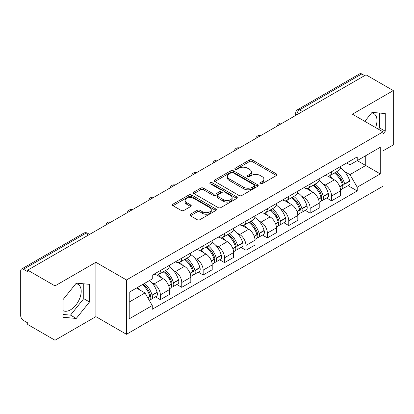 <?xml version="1.0" encoding="UTF-8"?>
<svg xmlns="http://www.w3.org/2000/svg" width="414" height="414" viewBox="0 0 414 414"><rect width="100%" height="100%" fill="white"/><g stroke="black" fill="none" stroke-linecap="round" stroke-linejoin="round"><path stroke-width="0.62" d="M260.266 183.754A1.335 0.771 0 0 0 262.15 183.754L276.459 175.495A1.904 1.097 0 0 0 277.018 174.713A1.904 1.097 0 0 0 276.459 173.937L252.219 159.944A1.904 1.097 0 0 0 249.528 159.944L235.219 168.203A1.335 0.771 0 0 0 234.831 168.746A1.335 0.771 0 0 0 235.219 169.295A1.335 0.771 0 0 0 237.108 169.295L238.956 168.224A6.096 3.519 0 0 1 247.577 168.224L249.595 169.388A6.096 3.519 0 0 1 251.381 171.877A6.096 3.519 0 0 1 249.595 174.366L247.743 175.432A1.335 0.771 0 0 0 247.355 175.981A1.335 0.771 0 0 0 247.743 176.524A1.335 0.771 0 0 0 249.632 176.524L251.479 175.453A6.096 3.519 0 0 1 260.101 175.453L262.119 176.623A6.096 3.519 0 0 1 263.904 179.107A6.096 3.519 0 0 1 262.119 181.596L260.266 182.667A1.335 0.771 0 0 0 259.878 183.211A1.335 0.771 0 0 0 260.266 183.754L260.266 182.667M371.606 112.913A15.132 8.735 -60 0 1 373.842 113.596A15.132 8.735 -60 0 1 375.539 127.538M75.829 283.678A15.132 8.735 -60 0 1 78.065 284.361A15.132 8.735 -60 0 1 80.383 296.491A15.132 8.735 -60 0 1 70.499 309.822A15.132 8.735 -60 0 1 63.021 310.624M190.414 214.209A1.904 1.097 0 0 0 189.855 214.985A1.904 1.097 0 0 0 190.414 215.766L197.214 219.689A1.904 1.097 0 0 0 199.905 219.689L215.797 210.519A1.904 1.097 0 0 0 216.356 209.738A1.904 1.097 0 0 0 215.797 208.961L191.558 194.968A1.904 1.097 0 0 0 188.867 194.968L172.974 204.143A1.904 1.097 0 0 0 172.415 204.92A1.904 1.097 0 0 0 172.974 205.696L181.187 210.441A1.904 1.097 0 0 0 183.883 210.441L190.683 206.514A1.904 1.097 0 0 0 191.242 205.737A1.904 1.097 0 0 0 190.683 204.956L186.611 202.606A5.092 2.939 0 0 1 185.115 200.526A5.092 2.939 0 0 1 188.261 197.809A5.092 2.939 0 0 1 193.814 198.446L209.769 207.657A5.092 2.939 0 0 1 211.264 209.738A5.092 2.939 0 0 1 208.118 212.454A5.092 2.939 0 0 1 202.565 211.818L199.905 210.286A1.904 1.097 0 0 0 197.214 210.286L190.414 214.209L190.414 215.766M126.472 279.962L95.877 262.3L54.995 285.903L27.697 270.14L366.002 74.825L393.3 90.588L352.417 114.192L383.012 131.854L126.472 279.962L126.472 334.3L383.012 186.186L383.012 131.854M239.09 195.511A1.904 1.097 0 0 0 241.786 195.511L257.674 186.336A1.904 1.097 0 0 0 258.232 185.56A1.904 1.097 0 0 0 257.674 184.784L233.434 170.791A1.904 1.097 0 0 0 230.743 170.791L214.856 179.966A1.904 1.097 0 0 0 214.297 180.742A1.904 1.097 0 0 0 214.856 181.518L239.09 195.511M210.742 184.044A1.335 0.771 0 0 1 212.092 184.23L212.092 182.646L236.736 196.873A1.904 1.097 0 0 1 237.294 197.649A1.904 1.097 0 0 1 236.736 198.43L220.848 207.6A1.904 1.097 0 0 1 218.152 207.6L193.912 193.607L193.912 192.055A1.904 1.097 0 0 0 193.359 192.831A1.904 1.097 0 0 0 193.912 193.607M193.912 192.055L200.712 188.127A1.904 1.097 0 0 1 203.409 188.127L213.236 193.804A1.904 1.097 0 0 0 215.932 193.804L220.439 191.196A1.904 1.097 0 0 0 220.998 190.419A1.904 1.097 0 0 0 220.439 189.643L210.208 183.733A1.335 0.771 0 0 1 209.815 183.19A1.335 0.771 0 0 1 210.638 182.481A1.335 0.771 0 0 1 212.092 182.646M54.995 285.903L54.995 340.241L27.697 324.478L27.697 322.894L23.443 320.436A3.881 2.241 -120 0 1 20.7 315.685L20.7 270.854A3.881 2.241 -120 0 1 21.502 269.079L83.649 233.201A3.881 2.241 60 0 1 85.589 233.392L23.443 269.271A3.881 2.241 -120 0 0 21.502 269.079M383.012 150.862L393.3 144.921L393.3 90.588M54.995 340.241L95.877 316.638L126.472 334.3M27.697 270.14L27.697 271.729L23.443 269.271M302.484 111.495L299.601 109.834A3.881 2.241 60 0 0 297.661 109.643L359.807 73.759A3.881 2.241 60 0 1 361.748 73.956L299.601 109.834A3.881 2.241 120 0 0 296.859 114.585L296.859 114.745M364.625 75.617L361.748 73.956M331.567 171.691A8.927 5.154 60 0 1 329.72 175.696L338.771 170.47A8.927 5.154 -120 0 0 340.618 166.464M322.972 183.759L325.254 185.079A8.927 5.154 60 0 1 331.567 196.008L340.618 190.782A8.927 5.154 -120 0 0 334.31 179.852L327.831 176.11M340.618 190.782L340.618 195.61L331.567 200.842L326.656 198.006M329.72 175.696A8.927 5.154 60 0 1 325.326 175.293M331.567 196.008L331.567 200.842M310.164 184.049A8.927 5.154 60 0 1 308.316 188.054L317.372 182.828A8.927 5.154 -120 0 0 319.22 178.822M305.253 210.359L310.164 213.194L319.22 207.968L319.22 203.134A8.927 5.154 -120 0 0 312.906 192.205L306.427 188.463M308.316 188.054A8.927 5.154 60 0 1 303.923 187.651M301.573 196.117L303.855 197.431A8.927 5.154 60 0 1 310.164 208.361L310.164 213.194M288.765 196.402A8.927 5.154 60 0 1 286.918 200.407L295.969 195.18A8.927 5.154 -120 0 0 297.816 191.175M283.854 222.716L288.765 225.552L297.816 220.326L297.816 215.492A8.927 5.154 -120 0 0 291.508 204.563L285.029 200.821M286.918 200.407A8.927 5.154 60 0 1 282.524 200.009M280.169 208.47L282.451 209.789A8.927 5.154 60 0 1 288.765 220.719L288.765 225.552M267.361 208.759A8.927 5.154 60 0 1 265.514 212.765L274.57 207.538A8.927 5.154 -120 0 0 276.417 203.533M262.45 235.074L267.361 237.905L276.417 232.678L276.417 227.85A8.927 5.154 -120 0 0 270.104 216.915L263.625 213.174M265.514 212.765A8.927 5.154 60 0 1 261.12 212.361M258.771 220.828L261.053 222.147A8.927 5.154 60 0 1 267.361 233.077L267.361 237.905M245.963 221.117A8.927 5.154 60 0 1 244.115 225.123L253.166 219.896A8.927 5.154 -120 0 0 255.014 215.885M241.051 247.427L245.963 250.263L255.014 245.036L255.014 240.203A8.927 5.154 -120 0 0 248.705 229.273L242.226 225.532M244.115 225.123A8.927 5.154 60 0 1 239.722 224.719M237.367 233.18L239.649 234.5A8.927 5.154 60 0 1 245.963 245.43L245.963 250.263M224.559 233.47A8.927 5.154 60 0 1 222.711 237.476L231.768 232.249A8.927 5.154 -120 0 0 233.615 228.243M219.648 259.785L224.559 262.621L233.615 257.389L233.615 252.561A8.927 5.154 -120 0 0 227.302 241.631L220.822 237.89M222.711 237.476A8.927 5.154 60 0 1 218.318 237.072M215.968 245.538L218.25 246.858A8.927 5.154 60 0 1 224.559 257.787L224.559 262.621M203.16 245.828A8.927 5.154 60 0 1 201.313 249.833L210.364 244.607A8.927 5.154 -120 0 0 212.211 240.601M198.249 272.138L203.16 274.974L212.211 269.747L212.211 264.913A8.927 5.154 -120 0 0 205.903 253.984L199.424 250.242M201.313 249.833A8.927 5.154 60 0 1 196.919 249.43M194.564 257.896L196.847 259.211A8.927 5.154 60 0 1 203.16 270.145L203.16 274.974M181.756 258.181A8.927 5.154 60 0 1 179.909 262.191L188.965 256.959A8.927 5.154 -120 0 0 190.813 252.954M176.845 284.496L181.756 287.332L190.813 282.105L190.813 277.271A8.927 5.154 -120 0 0 184.499 266.342L178.02 262.6M179.909 262.191A8.927 5.154 60 0 1 175.515 261.788M173.166 270.249L175.448 271.568A8.927 5.154 60 0 1 181.756 282.498L181.756 287.332M160.358 270.539A8.927 5.154 60 0 1 158.51 274.544L167.561 269.317A8.927 5.154 -120 0 0 169.409 265.312M155.447 296.854L160.358 299.684L169.409 294.457L169.409 289.629A8.927 5.154 -120 0 0 163.1 278.694L156.621 274.953M158.51 274.544A8.927 5.154 60 0 1 154.117 274.14M151.762 282.607L154.044 283.926A8.927 5.154 60 0 1 160.358 294.856L160.358 299.684M346.725 162.94L349.949 164.803L380.269 147.296L365.728 155.695L365.728 165.512L349.949 174.62L344.376 171.401M129.215 302.06L144.993 292.952L152.264 305.548L129.215 318.852L129.215 292.243L152.264 278.933L152.264 275.212L357.22 156.88L357.22 160.601L380.269 173.911L357.22 187.216L349.949 174.62M380.269 147.296L380.269 173.911M152.264 305.548L152.264 309.268L357.22 190.937L357.22 187.216M383.012 134.027L385.274 131.212L385.274 113.56L372.036 112.38L364.822 121.354M95.877 262.3L95.877 316.638M63.021 317.264L76.259 318.444L89.502 301.977L89.502 284.325L76.259 283.145L63.021 299.612L63.021 317.264M144.993 292.952L136.485 288.041M348.055 185.648L357.22 190.937M378.443 129.215L379.514 127.885L379.514 113.048M379.514 127.885L385.274 131.212M63.021 314.454L70.499 315.121L83.737 298.649L83.737 283.813M70.499 315.121L76.259 318.444M83.737 298.649L89.502 301.977M260.799 183.94L262.119 183.179A6.096 3.519 0 0 0 263.904 180.69L263.904 179.107M251.381 171.877L251.381 173.461A6.096 3.519 0 0 1 249.595 175.95L248.276 176.711M276.433 175.51L252.219 161.527A1.904 1.097 0 0 0 249.528 161.527L235.752 169.481M257.648 186.352L233.434 172.374A1.904 1.097 0 0 0 230.743 172.374L214.882 181.534M254.31 186.103A1.335 0.771 0 0 0 254.698 185.56A1.335 0.771 0 0 0 254.31 185.017L233.03 172.731A1.335 0.771 0 0 0 231.147 172.731L229.196 173.859A6.096 3.519 0 0 0 227.41 176.348A6.096 3.519 0 0 0 229.196 178.838L243.737 187.231A6.096 3.519 0 0 0 252.354 187.231L254.31 186.103L254.31 187.687A1.335 0.771 0 0 0 254.698 187.144L254.698 185.56M227.41 176.348L227.41 177.932A6.096 3.519 0 0 0 229.196 180.421L229.196 178.838M254.31 187.687L252.354 188.815A6.096 3.519 0 0 1 243.737 188.815L229.196 180.421M193.938 193.623L200.712 189.71L200.712 188.127M220.998 190.419L220.998 192.003A1.904 1.097 0 0 1 220.439 192.779L215.932 195.387A1.904 1.097 0 0 1 213.236 195.387L203.409 189.71A1.904 1.097 0 0 0 200.712 189.71M212.092 184.23L236.71 198.441M223.436 199.693A5.092 2.939 0 0 0 228.989 200.329A5.092 2.939 0 0 0 232.135 197.613A5.092 2.939 0 0 0 230.645 195.532L225.019 192.287A1.904 1.097 0 0 0 222.328 192.287L217.816 194.891A1.904 1.097 0 0 0 217.257 195.667A1.904 1.097 0 0 0 217.816 196.443L223.436 199.693L223.436 201.276A5.092 2.939 0 0 0 228.989 201.913A5.092 2.939 0 0 0 232.135 199.196L232.135 197.613M217.257 195.667L217.257 197.25A1.904 1.097 0 0 0 217.816 198.032L217.816 196.443M223.436 201.276L217.816 198.032M211.264 209.738L211.264 211.321A5.092 2.939 0 0 1 208.118 214.043A5.092 2.939 0 0 1 202.565 213.401L199.905 211.87A1.904 1.097 0 0 0 197.214 211.87L190.44 215.777M185.115 200.526L185.115 202.11A5.092 2.939 0 0 0 186.611 204.19L186.611 202.606M190.657 206.529L186.611 204.19M215.772 210.529L191.558 196.552A1.904 1.097 0 0 0 188.867 196.552L173 205.711M334.936 172.685A12.223 7.059 60 0 1 334.993 172.721A12.223 7.059 60 0 1 343.04 183.692L343.108 183.945A2.375 1.371 60 0 1 342.735 185.808A2.375 1.371 60 0 1 342.683 185.839M334.398 172.995A14.744 8.513 60 0 1 342.502 185.161L342.575 185.415A4.901 2.831 60 0 1 341.798 189.26L340.582 189.964M342.637 188.179A4.901 2.831 -120 0 0 343.998 187.992A4.901 2.831 -120 0 0 344.769 184.147L344.696 183.894A14.744 8.513 -120 0 0 336.592 171.727M340.437 168.032A14.744 8.513 60 0 1 349.706 181.001L349.778 181.254A4.901 2.831 60 0 1 349.002 185.105L343.998 187.992M329.368 175.867A14.744 8.513 60 0 1 332.447 178.776M339.62 178.796L341.498 179.883M313.533 185.042A12.223 7.059 60 0 1 313.595 185.079A12.223 7.059 60 0 1 321.637 196.045L321.709 196.298A2.375 1.371 60 0 1 321.331 198.166A2.375 1.371 60 0 1 321.28 198.192M313 185.353A14.744 8.513 60 0 1 321.104 197.514L321.171 197.768A4.901 2.831 60 0 1 320.4 201.618L319.184 202.322M321.238 200.531A4.901 2.831 -120 0 0 322.594 200.35A4.901 2.831 -120 0 0 323.37 196.505L323.298 196.252A14.744 8.513 -120 0 0 315.194 184.085M319.034 180.385A14.744 8.513 60 0 1 328.302 193.359L328.374 193.612A4.901 2.831 60 0 1 327.603 197.457L322.594 200.35M307.969 188.225A14.744 8.513 60 0 1 311.049 191.133M318.216 191.154L320.1 192.236M292.134 197.4A12.223 7.059 60 0 1 292.191 197.431A12.223 7.059 60 0 1 300.238 208.402L300.305 208.656A2.375 1.371 60 0 1 299.933 210.519A2.375 1.371 60 0 1 299.881 210.55M291.596 197.706A14.744 8.513 60 0 1 299.7 209.872L299.772 210.126A4.901 2.831 60 0 1 298.996 213.971L297.78 214.675M299.834 212.889A4.901 2.831 -120 0 0 301.195 212.703A4.901 2.831 -120 0 0 301.966 208.858L301.894 208.604A14.744 8.513 -120 0 0 293.79 196.438M297.635 192.743A14.744 8.513 60 0 1 306.903 205.717L306.976 205.97A4.901 2.831 60 0 1 306.2 209.815L301.195 212.703M286.566 200.583A14.744 8.513 60 0 1 289.645 203.486M296.817 203.507L298.696 204.594M270.73 209.753A12.223 7.059 60 0 1 270.792 209.789A12.223 7.059 60 0 1 278.834 220.755L278.907 221.009A2.375 1.371 60 0 1 278.529 222.877A2.375 1.371 60 0 1 278.477 222.903M270.197 210.064A14.744 8.513 60 0 1 278.301 222.23L278.368 222.484A4.901 2.831 60 0 1 277.597 226.329L276.381 227.032M278.436 225.247A4.901 2.831 -120 0 0 279.792 225.061A4.901 2.831 -120 0 0 280.568 221.216L280.495 220.962A14.744 8.513 -120 0 0 272.391 208.796M276.231 205.101A14.744 8.513 60 0 1 285.5 218.069L285.572 218.323A4.901 2.831 60 0 1 284.801 222.168L279.792 225.061M265.167 212.936A14.744 8.513 60 0 1 268.246 215.844M275.413 215.865L277.297 216.952M249.331 222.111A12.223 7.059 60 0 1 249.388 222.147A12.223 7.059 60 0 1 257.436 233.113L257.503 233.367A2.375 1.371 60 0 1 257.13 235.235A2.375 1.371 60 0 1 257.078 235.261M248.793 222.416A14.744 8.513 60 0 1 256.897 234.583L256.97 234.836A4.901 2.831 60 0 1 256.194 238.687L254.977 239.385M257.032 237.6A4.901 2.831 -120 0 0 258.393 237.419A4.901 2.831 -120 0 0 259.164 233.568L259.092 233.315A14.744 8.513 -120 0 0 250.987 221.154M254.833 217.453A14.744 8.513 60 0 1 264.101 230.427L264.173 230.681A4.901 2.831 60 0 1 263.397 234.526L258.393 237.419M243.763 225.294A14.744 8.513 60 0 1 246.842 228.202M254.015 228.217L255.893 229.304M227.928 234.464A12.223 7.059 60 0 1 227.99 234.5A12.223 7.059 60 0 1 236.032 245.471L236.104 245.725A2.375 1.371 60 0 1 235.726 247.588A2.375 1.371 60 0 1 235.675 247.619M227.395 234.774A14.744 8.513 60 0 1 235.499 246.941L235.571 247.194A4.901 2.831 60 0 1 234.795 251.039L233.579 251.743M235.633 249.958A4.901 2.831 -120 0 0 236.989 249.771A4.901 2.831 -120 0 0 237.765 245.926L237.693 245.673A14.744 8.513 -120 0 0 229.589 233.506M233.429 229.811A14.744 8.513 60 0 1 242.697 242.78L242.77 243.034A4.901 2.831 60 0 1 241.999 246.884L236.989 249.771M222.365 237.646A14.744 8.513 60 0 1 225.444 240.555M232.611 240.575L234.495 241.662M206.529 246.822A12.223 7.059 60 0 1 206.586 246.858A12.223 7.059 60 0 1 214.633 257.824L214.7 258.077A2.375 1.371 60 0 1 214.328 259.945A2.375 1.371 60 0 1 214.276 259.971M205.991 247.132A14.744 8.513 60 0 1 214.095 259.293L214.167 259.547A4.901 2.831 60 0 1 213.391 263.397L212.175 264.101M214.229 262.31A4.901 2.831 -120 0 0 215.59 262.129A4.901 2.831 -120 0 0 216.362 258.284L216.289 258.031A14.744 8.513 -120 0 0 208.185 245.864M212.03 242.164A14.744 8.513 60 0 1 221.299 255.138L221.371 255.391A4.901 2.831 60 0 1 220.595 259.236L215.59 262.129M200.961 250.004A14.744 8.513 60 0 1 204.04 252.913M211.212 252.933L213.091 254.015M185.125 259.18A12.223 7.059 60 0 1 185.187 259.211A12.223 7.059 60 0 1 193.229 270.182L193.302 270.435A2.375 1.371 60 0 1 192.924 272.298A2.375 1.371 60 0 1 192.872 272.329M184.592 259.485A14.744 8.513 60 0 1 192.696 271.651L192.769 271.905A4.901 2.831 60 0 1 191.992 275.75L190.776 276.454M192.831 274.668A4.901 2.831 -120 0 0 194.187 274.482A4.901 2.831 -120 0 0 194.963 270.637L194.891 270.383A14.744 8.513 -120 0 0 186.786 258.217M190.626 254.522A14.744 8.513 60 0 1 199.895 267.496L199.967 267.749A4.901 2.831 60 0 1 199.196 271.594L194.187 274.482M179.562 262.362A14.744 8.513 60 0 1 182.641 265.265M189.809 265.286L191.692 266.373M163.727 271.532A12.223 7.059 60 0 1 163.784 271.568A12.223 7.059 60 0 1 171.831 282.534L171.898 282.788A2.375 1.371 60 0 1 171.525 284.656A2.375 1.371 60 0 1 171.474 284.682M163.188 271.843A14.744 8.513 60 0 1 171.292 284.009L171.365 284.263A4.901 2.831 60 0 1 170.589 288.108L169.373 288.812M171.427 287.026A4.901 2.831 -120 0 0 172.788 286.84A4.901 2.831 -120 0 0 173.559 282.995L173.487 282.741A14.744 8.513 -120 0 0 165.383 270.575M169.228 266.88A14.744 8.513 60 0 1 178.496 279.848L178.569 280.102A4.901 2.831 60 0 1 177.792 283.947L172.788 286.84M158.158 274.715A14.744 8.513 60 0 1 161.237 277.623M168.41 277.644L170.289 278.731M142.98 284.294A12.223 7.059 60 0 1 150.427 294.892L150.499 295.146A2.375 1.371 60 0 1 150.122 297.014A2.375 1.371 60 0 1 150.07 297.04M142.364 284.651A14.744 8.513 60 0 1 149.894 296.362L149.966 296.615A4.901 2.831 60 0 1 149.288 300.398M150.028 299.379A4.901 2.831 -120 0 0 151.384 299.198A4.901 2.831 -120 0 0 152.161 295.348L152.088 295.094A14.744 8.513 -120 0 0 144.558 283.383M149.563 280.49A14.744 8.513 60 0 1 157.092 292.206L157.165 292.46A4.901 2.831 60 0 1 156.394 296.305L151.384 299.198M137.355 287.544A14.744 8.513 60 0 1 139.839 289.981M147.006 289.997L148.89 291.083M296.993 114.662L296.859 114.585A3.881 2.241 0 0 1 295.72 113.001L295.72 115.397M181.756 282.498L190.813 277.271M203.16 270.145L212.211 264.913M224.559 257.787L233.615 252.561M245.963 245.43L255.014 240.203M267.361 233.077L276.417 227.85M288.765 220.719L297.816 215.492M310.164 208.361L319.22 203.134M160.358 294.856L169.409 289.629M154.044 283.926L163.1 278.694M175.448 271.568L184.499 266.342M196.847 259.211L205.903 253.984M218.25 246.858L227.302 241.631M239.649 234.5L248.705 229.273M261.053 222.147L270.104 216.915M282.451 209.789L291.508 204.563M303.855 197.431L312.906 192.205M325.254 185.079L334.31 179.852M281.799 123.434A3.881 2.241 120 0 0 280.087 124.428M260.401 135.792A3.881 2.241 120 0 0 258.688 136.78M238.997 148.15A3.881 2.241 120 0 0 237.284 149.138M217.598 160.503A3.881 2.241 120 0 0 215.885 161.491M196.195 172.861A3.881 2.241 120 0 0 194.482 173.849M174.796 185.218A3.881 2.241 120 0 0 173.083 186.207M153.392 197.571A3.881 2.241 120 0 0 151.679 198.56M131.994 209.929A3.881 2.241 120 0 0 130.281 210.917M110.59 222.282A3.881 2.241 120 0 0 108.877 223.27M88.472 235.054L85.589 233.392A3.881 2.241 120 0 1 87.53 233.201A3.881 3.881 0 0 0 83.649 233.201M262.119 183.179L262.119 181.596M247.743 176.524L247.743 175.432M249.595 175.95L249.595 174.366M235.219 169.295L235.219 168.203M249.528 161.527L249.528 159.944M252.219 161.527L252.219 159.944M276.459 175.495L276.459 173.937M214.856 181.518L214.856 179.966M230.743 172.374L230.743 170.791M233.434 172.374L233.434 170.791M257.674 186.336L257.674 184.784M243.737 188.815L243.737 187.231M252.354 188.815L252.354 187.231M203.409 189.71L203.409 188.127M213.236 195.387L213.236 193.804M215.932 195.387L215.932 193.804M220.439 192.779L220.439 191.196M236.736 198.43L236.736 196.873M197.214 211.87L197.214 210.286M199.905 211.87L199.905 210.286M202.565 213.401L202.565 211.818M190.683 206.514L190.683 204.956M172.974 205.696L172.974 204.143M188.867 196.552L188.867 194.968M191.558 196.552L191.558 194.968M215.797 210.519L215.797 208.961M339.894 186.962L342.575 185.415M344.769 184.147L349.778 181.254M344.696 183.894L349.706 181.001M342.497 185.141L343.227 184.722M339.801 186.719L342.502 185.161M318.49 199.32L321.171 197.768M323.37 196.505L328.374 193.612M323.298 196.252L328.302 193.359M318.402 199.077L321.828 197.08M297.092 211.673L299.772 210.126M301.966 208.858L306.976 205.97M301.894 208.604L306.903 205.717M299.695 209.857L300.424 209.432M296.998 211.43L299.7 209.872M275.688 224.031L278.368 222.484M280.568 221.216L285.572 218.323M280.495 220.962L285.5 218.069M278.296 222.209L279.026 221.79M275.6 223.788L278.301 222.23M254.289 236.384L256.97 234.836M259.164 233.568L264.173 230.681M259.092 233.315L264.101 230.427M256.892 234.567L257.622 234.143M254.196 236.146L256.897 234.583M232.885 248.742L235.571 247.194M237.765 245.926L242.77 243.034M237.693 245.673L242.697 242.78M235.494 246.92L236.223 246.501M232.797 248.498L235.499 246.941M211.487 261.099L214.167 259.547M216.362 258.284L221.371 255.391M216.289 258.031L221.299 255.138M214.09 259.278L214.819 258.859M211.394 260.856L214.095 259.293M190.083 273.452L192.769 271.905M194.963 270.637L199.967 267.749M194.891 270.383L199.895 267.496M192.691 271.636L193.421 271.211M189.995 273.209L192.696 271.651M168.684 285.81L171.365 284.263M173.559 282.995L178.569 280.102M173.487 282.741L178.496 279.848M171.287 283.988L172.017 283.569M168.591 285.567L171.292 284.009M147.819 297.852L149.966 296.615M152.161 295.348L157.165 292.46M152.088 295.094L157.092 292.206M149.889 296.346L150.618 295.922M147.694 297.635L149.894 296.362M282.131 123.248A3.881 3.881 0 0 0 277.152 126.12M260.727 135.601A3.881 3.881 0 0 0 255.748 138.478M239.328 147.958A3.881 3.881 0 0 0 234.35 150.831M217.924 160.316A3.881 3.881 0 0 0 212.946 163.188M196.526 172.669A3.881 3.881 0 0 0 191.547 175.546M175.122 185.027A3.881 3.881 0 0 0 170.144 187.899M153.723 197.38A3.881 3.881 0 0 0 148.745 200.257M132.32 209.738A3.881 3.881 0 0 0 127.341 212.61M110.921 222.095A3.881 3.881 0 0 0 105.943 224.968M89.605 234.396L87.53 233.201M297.661 109.643A3.881 3.881 0 0 0 295.72 113.001"/></g></svg>
